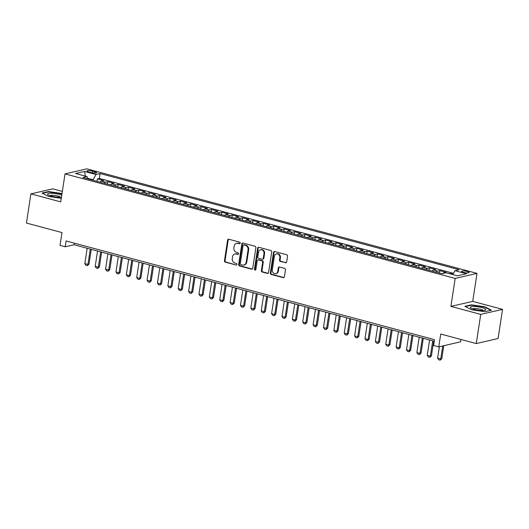 <?xml version="1.0" encoding="UTF-8"?>
<svg xmlns="http://www.w3.org/2000/svg" width="529" height="529" viewBox="0 0 529 529"><rect width="100%" height="100%" fill="white"/><g stroke="black" fill="none" stroke-linecap="round" stroke-linejoin="round"><path stroke-width="0.79" d="M240.226 243.128A0.827 0.714 -103 0 0 239.637 242.137L228.812 239.234A1.184 1.025 -103 0 0 227.615 240.106L224.468 260.718A1.184 1.025 -103 0 0 225.308 262.133L236.132 265.036A0.827 0.714 -103 0 0 236.377 263.429L234.975 263.058A3.789 3.28 -103 0 1 232.277 258.522L232.542 256.803A3.789 3.28 -103 0 1 234.949 253.98A3.789 3.28 -103 0 1 236.357 254.013L237.759 254.389A0.827 0.714 -103 0 0 238.004 252.783L236.602 252.406A3.789 3.28 -103 0 1 233.904 247.87L234.168 246.157A3.789 3.28 -103 0 1 236.575 243.333A3.789 3.28 -103 0 1 237.99 243.366L239.386 243.737A0.827 0.714 -103 0 0 240.226 243.128M467.226 271.489A3.862 0.807 8.7 0 0 461.519 271.344A3.862 0.807 8.7 0 0 463.45 272.362A3.862 0.807 8.7 0 0 469.157 272.508A3.862 0.807 8.7 0 0 467.226 271.489M285.481 262.82A1.184 1.025 -103 0 0 286.672 261.948L287.558 256.168A1.184 1.025 -103 0 0 286.718 254.747L274.696 251.526A1.184 1.025 -103 0 0 273.5 252.399L270.352 273.01A1.184 1.025 -103 0 0 271.192 274.425L283.213 277.646A1.184 1.025 -103 0 0 284.404 276.773L285.475 269.79A1.184 1.025 -103 0 0 284.628 268.375L279.484 266.993A1.184 1.025 -103 0 0 278.294 267.866L277.765 271.331A3.167 2.744 -103 0 1 275.748 273.691A3.167 2.744 -103 0 1 272.316 269.869L274.392 256.307A3.167 2.744 -103 0 1 276.402 253.946A3.167 2.744 -103 0 1 279.841 257.762L279.491 260.023A1.184 1.025 -103 0 0 280.337 261.445L286.07 262.688A1.184 1.025 -103 0 0 286.202 262.708M62.343 191.425L52.728 188.846L30.913 193.885L26.45 223.046L61.992 232.568L60.028 245.396L65.212 246.785L66.105 240.953L434.468 339.644L433.575 345.477L438.766 346.865L460.587 341.827L460.951 339.453M480.729 314.398L502.55 309.359L472.721 301.371L450.9 306.403L480.729 314.398L476.272 343.559L440.73 334.037L438.766 346.865M450.9 306.403L455.185 278.413L65.027 173.882L86.849 168.85L476.999 273.374L455.185 278.413M30.913 193.885L60.742 201.88L65.027 173.882M255.884 247.678A1.184 1.025 -103 0 0 255.038 246.263L243.023 243.042A1.184 1.025 -103 0 0 241.826 243.915L238.672 264.526A1.184 1.025 -103 0 0 239.518 265.942L251.533 269.162A1.184 1.025 -103 0 0 252.73 268.289L255.884 247.678M258.86 247.288L270.874 250.508A1.184 1.025 -103 0 1 271.721 251.923L268.567 272.534A1.184 1.025 -103 0 1 267.376 273.407L262.232 272.025A1.184 1.025 -103 0 1 261.386 270.61L262.668 262.252A1.184 1.025 -103 0 0 261.822 260.83L258.41 259.918A1.184 1.025 -103 0 0 257.213 260.79L255.884 269.492A0.827 0.714 -103 0 1 254.456 269.109L257.663 248.161A1.184 1.025 -103 0 1 258.86 247.288M502.55 309.359L498.087 338.52L476.272 343.559M452.956 274.167L450.186 273.42L450.119 273.85M444.783 273.05L443.884 272.805L446.033 272.309L439.811 270.643L439.44 273.05M436.253 272.19A4.827 2.202 -75 0 1 437.655 271.139L433.509 270.028L435.658 269.532L429.436 267.859L429.065 270.266M425.878 269.413A4.827 2.202 -75 0 1 427.28 268.362L423.127 267.244L425.283 266.748L419.054 265.082L418.69 267.489M415.503 266.636A4.827 2.202 -75 0 1 416.905 265.578L412.752 264.467L414.908 263.971L408.679 262.305L408.315 264.705M405.121 263.852A4.827 2.202 -75 0 1 406.53 262.801L402.377 261.69L404.526 261.187L398.304 259.521L397.934 261.928M394.746 261.075A4.827 2.202 -75 0 1 396.148 260.017L392.002 258.906L394.151 258.41L387.929 256.744L387.559 259.144M384.371 258.291A4.827 2.202 -75 0 1 385.773 257.239L381.627 256.129L383.776 255.633L377.554 253.96L377.184 256.367M373.996 255.514A4.827 2.202 -75 0 1 375.398 254.462L371.246 253.345L373.401 252.849L367.172 251.182L366.809 253.589M363.621 252.73A4.827 2.202 -75 0 1 365.023 251.678L360.871 250.567L363.026 250.072L356.797 248.405L356.427 250.806M353.24 249.953A4.827 2.202 -75 0 1 354.648 248.901L350.496 247.79L352.645 247.288L346.422 245.621L346.052 248.028M342.865 247.175A4.827 2.202 -75 0 1 344.267 246.117L340.121 245.006L342.27 244.51L336.047 242.844L335.677 245.244M332.49 244.391A4.827 2.202 -75 0 1 333.892 243.34L329.739 242.229L331.895 241.733L325.666 240.06L325.302 242.467M322.115 241.614A4.827 2.202 -75 0 1 323.517 240.556L319.364 239.445L321.52 238.949L315.291 237.283L314.927 239.69M311.733 238.83A4.827 2.202 -75 0 1 313.142 237.779L308.989 236.668L311.145 236.172L304.916 234.506L304.545 236.906M301.358 236.053A4.827 2.202 -75 0 1 302.76 235.002L298.614 233.891L300.763 233.388L294.541 231.722L294.17 234.129M290.983 233.276A4.827 2.202 -75 0 1 292.385 232.218L288.239 231.107L290.388 230.611L284.166 228.945L283.795 231.345M280.608 230.492A4.827 2.202 -75 0 1 282.01 229.441L277.857 228.33L280.013 227.834L273.784 226.161L273.42 228.568M270.233 227.715A4.827 2.202 -75 0 1 271.635 226.657L267.482 225.546L269.638 225.05L263.409 223.383L263.039 225.79M259.851 224.931A4.827 2.202 -75 0 1 261.26 223.879L257.107 222.769L259.256 222.273L253.034 220.6L252.664 223.007M249.476 222.154A4.827 2.202 -75 0 1 250.878 221.102L246.732 219.985L248.881 219.489L242.659 217.822L242.289 220.229M239.101 219.376A4.827 2.202 -75 0 1 240.503 218.318L236.357 217.207L238.506 216.711L232.277 215.045L231.914 217.445M228.726 216.592A4.827 2.202 -75 0 1 230.128 215.541L225.976 214.43L228.131 213.928L221.902 212.261L221.539 214.668M218.351 213.815A4.827 2.202 -75 0 1 219.753 212.757L215.601 211.646L217.756 211.15L211.527 209.484L211.157 211.884M207.97 211.031A4.827 2.202 -75 0 1 209.378 209.98L205.226 208.869L207.375 208.373L201.152 206.7L200.782 209.107M197.595 208.254A4.827 2.202 -75 0 1 198.997 207.203L194.851 206.085L197 205.589L190.777 203.923L190.407 206.33M187.22 205.47A4.827 2.202 -75 0 1 188.622 204.419L184.469 203.308L186.625 202.812L180.396 201.146L180.032 203.546M176.845 202.693A4.827 2.202 -75 0 1 178.247 201.642L174.094 200.531L176.25 200.028L170.021 198.362L169.657 200.769M166.463 199.916A4.827 2.202 -75 0 1 167.872 198.858L163.719 197.747L165.875 197.251L159.646 195.585L159.275 197.985M156.088 197.132A4.827 2.202 -75 0 1 157.49 196.08L153.344 194.97L155.493 194.474L149.271 192.801L148.9 195.208M145.713 194.355A4.827 2.202 -75 0 1 147.115 193.297L142.969 192.186L145.118 191.69L138.896 190.023L138.525 192.43M135.338 191.571A4.827 2.202 -75 0 1 136.74 190.519L132.587 189.408L134.743 188.913L128.514 187.246L128.15 189.647M124.963 188.793A4.827 2.202 -75 0 1 126.365 187.742L122.212 186.631L124.368 186.129L118.139 184.462L117.769 186.869M114.581 186.016A4.827 2.202 -75 0 1 115.99 184.958L111.837 183.847L113.986 183.351L107.764 181.685L105.608 182.181A4.827 2.202 105 0 0 104.206 183.232M107.394 184.085L107.764 181.685M88.819 171.965L91.1 172.573A3.743 0.787 8.7 0 0 96.628 172.719A3.743 0.787 8.7 0 0 94.757 171.733L92.476 171.118A3.743 0.787 8.7 0 0 86.948 170.973A3.743 0.787 8.7 0 0 88.819 171.965M452.731 274.551L455.006 270.689L459.139 269.737L100.113 173.545L95.987 174.504L92.84 180.191M455.006 270.689L466.426 273.744L457.459 275.814L446.046 272.759L441.92 273.711L82.894 177.526L87.02 176.567L75.607 173.512L84.567 171.442L95.987 174.504M453.459 273.314L99.359 178.445L97.389 178.901L103.611 180.574L101.462 181.07A4.827 2.202 105 0 0 100.054 182.121M115.99 184.958L118.139 184.462M126.365 187.742L128.514 187.246M136.74 190.519L138.896 190.023M147.115 193.297L149.271 192.801M157.49 196.08L159.646 195.585M167.872 198.858L170.021 198.362M178.247 201.642L180.396 201.146M188.622 204.419L190.777 203.923M198.997 207.203L201.152 206.7M209.378 209.98L211.527 209.484M219.753 212.757L221.902 212.261M230.128 215.541L232.277 215.045M240.503 218.318L242.659 217.822M250.878 221.102L253.034 220.6M261.26 223.879L263.409 223.383M271.635 226.657L273.784 226.161M282.01 229.441L284.166 228.945M292.385 232.218L294.541 231.722M302.76 235.002L304.916 234.506M313.142 237.779L315.291 237.283M323.517 240.556L325.666 240.06M333.892 243.34L336.047 242.844M344.267 246.117L346.422 245.621M354.648 248.901L356.797 248.405M365.023 251.678L367.172 251.182M375.398 254.462L377.554 253.96M385.773 257.239L387.929 256.744M396.148 260.017L398.304 259.521M406.53 262.801L408.679 262.305M416.905 265.578L419.054 265.082M427.28 268.362L429.436 267.859M437.655 271.139L439.811 270.643M449.293 273.625L450.186 273.42M92.912 179.708L87.721 178.319M472.721 301.371L476.999 273.374M65.212 246.785L74.06 244.748L434.23 341.238M74.305 243.148L74.06 244.748M97.019 181.308L97.389 178.901M99.359 178.445L100.113 173.545M87.94 178.875L87.02 176.567M111.837 183.847A4.827 2.202 105 0 0 110.435 184.899M122.212 186.631A4.827 2.202 105 0 0 120.81 187.683M132.587 189.408A4.827 2.202 105 0 0 131.185 190.46M142.969 192.186A4.827 2.202 105 0 0 141.56 193.244M153.344 194.97A4.827 2.202 105 0 0 151.942 196.021M163.719 197.747A4.827 2.202 105 0 0 162.317 198.805M174.094 200.531A4.827 2.202 105 0 0 172.692 201.582M184.469 203.308A4.827 2.202 105 0 0 183.067 204.359M194.851 206.085A4.827 2.202 105 0 0 193.442 207.143M205.226 208.869A4.827 2.202 105 0 0 203.824 209.92M215.601 211.646A4.827 2.202 105 0 0 214.199 212.704M225.976 214.43A4.827 2.202 105 0 0 224.574 215.482M236.357 217.207A4.827 2.202 105 0 0 234.949 218.259M246.732 219.985A4.827 2.202 105 0 0 245.324 221.043M257.107 222.769A4.827 2.202 105 0 0 255.705 223.82M267.482 225.546A4.827 2.202 105 0 0 266.08 226.604M277.857 228.33A4.827 2.202 105 0 0 276.455 229.381M288.239 231.107A4.827 2.202 105 0 0 286.83 232.158M298.614 233.891A4.827 2.202 105 0 0 297.212 234.942M308.989 236.668A4.827 2.202 105 0 0 307.587 237.719M319.364 239.445A4.827 2.202 105 0 0 317.962 240.503M329.739 242.229A4.827 2.202 105 0 0 328.337 243.28M340.121 245.006A4.827 2.202 105 0 0 338.712 246.064M350.496 247.79A4.827 2.202 105 0 0 349.094 248.842M360.871 250.567A4.827 2.202 105 0 0 359.469 251.619M371.246 253.345A4.827 2.202 105 0 0 369.844 254.403M381.627 256.129A4.827 2.202 105 0 0 380.219 257.18M392.002 258.906A4.827 2.202 105 0 0 390.6 259.964M402.377 261.69A4.827 2.202 105 0 0 400.975 262.741M412.752 264.467A4.827 2.202 105 0 0 411.35 265.518M423.127 267.244A4.827 2.202 105 0 0 421.725 268.302M433.509 270.028A4.827 2.202 105 0 0 432.1 271.079M443.884 272.805A4.827 2.202 105 0 0 442.786 273.513M85.367 176.131L84.567 171.442M62.019 193.535L48.582 191.538L42.009 193.059L48.741 196.497L61.291 198.315M491.448 310.192L484.723 306.747L471.425 304.823L464.852 306.344L471.577 309.782L484.881 311.707L491.448 310.192M48.523 191.934L48.582 191.538M61.827 193.839L61.88 193.462M471.365 305.22L471.425 304.823M484.663 307.124L484.723 306.747M239.386 243.737L239.974 243.604L238.579 243.228A3.789 3.28 -103 0 0 237.164 243.195L236.575 243.333M234.949 253.98L235.537 253.847A3.789 3.28 -103 0 1 236.946 253.874L238.348 254.251L237.759 254.389M228.68 239.214A1.184 1.025 -103 0 0 228.211 239.974L225.056 260.579A1.184 1.025 -103 0 0 225.896 262L236.132 265.036M242.884 243.016A1.184 1.025 -103 0 0 242.414 243.776L239.26 264.388A1.184 1.025 -103 0 0 240.106 265.803L252.128 269.023A1.184 1.025 -103 0 0 252.26 269.049M243.895 244.947A0.827 0.714 -103 0 0 243.062 245.555L240.292 263.647A0.827 0.714 -103 0 0 240.88 264.639L242.361 265.036A3.789 3.28 -103 0 0 243.77 265.062A3.789 3.28 -103 0 0 246.177 262.245L248.068 249.88A3.789 3.28 -103 0 0 245.37 245.344L243.895 244.947L244.484 244.808A0.827 0.714 -103 0 0 244.173 244.801L243.585 244.94M243.77 265.062L244.365 264.93A3.789 3.28 -103 0 0 246.772 262.106L246.177 262.245M244.484 244.808L245.965 245.205A3.789 3.28 -103 0 1 248.663 249.741L246.772 262.106M257.967 259.911L258.555 259.772A1.184 1.025 -103 0 1 258.998 259.785L262.41 260.698A1.184 1.025 -103 0 1 263.257 262.113L261.974 270.471A1.184 1.025 -103 0 0 262.82 271.893L267.965 273.268A1.184 1.025 -103 0 0 268.097 273.295M258.721 247.261A1.184 1.025 -103 0 0 258.258 248.022L255.051 268.977A0.827 0.714 -103 0 0 255.633 269.969M263.991 253.576A3.167 2.744 -103 0 0 260.552 249.761A3.167 2.744 -103 0 0 258.542 252.121L257.815 256.896A1.184 1.025 -103 0 0 258.655 258.317L262.067 259.23A1.184 1.025 -103 0 0 263.263 258.357L263.991 253.576L264.579 253.444A3.167 2.744 -103 0 0 261.147 249.622L260.552 249.761M262.51 259.236L263.098 259.104A1.184 1.025 -103 0 0 263.852 258.225L263.263 258.357M264.579 253.444L263.852 258.225M276.402 253.946L276.991 253.808A3.167 2.744 -103 0 1 280.43 257.63L280.086 259.891A1.184 1.025 -103 0 0 280.925 261.306L286.07 262.688M275.748 273.691L276.343 273.553A3.167 2.744 -103 0 0 278.353 271.192L277.765 271.331M279.352 266.973A1.184 1.025 -103 0 0 278.882 267.734L278.353 271.192M274.564 251.506A1.184 1.025 -103 0 0 274.095 252.267L270.941 272.871A1.184 1.025 -103 0 0 271.78 274.293L283.802 277.513A1.184 1.025 -103 0 0 283.934 277.54M87.173 248.26L84.825 263.594L87.94 264.427L90.287 249.093M88.998 264.183L87.371 265.631L87.94 264.427L88.998 264.183L91.266 249.357M87.371 265.631L85.81 265.214L84.825 263.594M61.761 195.247A7.842 1.647 8.7 0 0 59.109 194.328A7.842 1.647 8.7 0 0 50.268 193.211A7.842 1.647 8.7 0 0 47.98 194.718A7.842 1.647 8.7 0 0 51.445 196.1A7.842 1.647 8.7 0 0 61.47 197.119M60.326 197.211A5.369 1.124 8.7 0 0 57.687 195.988A5.369 1.124 8.7 0 0 49.858 195.611M42.525 193.316L48.754 191.882L61.966 193.912M474.189 306.489A7.842 1.647 8.7 0 0 470.823 307.997A7.842 1.647 8.7 0 0 482.038 310.503A7.842 1.647 8.7 0 0 485.225 310.206A7.842 1.647 8.7 0 0 483.268 308.01A7.842 1.647 8.7 0 0 474.189 306.489M483.169 310.497A5.369 1.124 8.7 0 0 475.221 308.506A5.369 1.124 8.7 0 0 472.695 308.896M465.368 306.602L471.597 305.167L484.485 307.032L490.905 310.311M97.548 251.037L95.2 266.371L98.315 267.211L100.662 251.87M99.373 266.96L97.746 268.415L98.315 267.211L99.373 266.96L101.647 252.135M97.746 268.415L96.192 267.998L95.2 266.371M107.923 253.821L105.575 269.155L108.69 269.988L111.037 254.654M109.754 269.744L108.121 271.192L108.69 269.988L109.754 269.744L112.022 254.918M108.121 271.192L106.567 270.775L105.575 269.155M118.298 256.598L115.957 271.932L119.065 272.766L121.412 257.431M120.129 272.521L118.496 273.976L119.065 272.766L120.129 272.521L122.397 257.696M118.496 273.976L116.942 273.559L115.957 271.932M128.679 259.375L126.332 274.716L129.446 275.549L131.787 260.215M130.504 275.305L128.878 276.753L129.446 275.549L130.504 275.305L132.772 260.473M128.878 276.753L127.317 276.336L126.332 274.716M139.054 262.159L136.707 277.494L139.821 278.327L142.169 262.992M140.879 278.082L139.253 279.53L139.821 278.327L140.879 278.082L143.147 263.257M139.253 279.53L137.692 279.114L136.707 277.494M149.429 264.936L147.082 280.271L150.196 281.111L152.544 265.77M151.254 280.866L149.628 282.314L150.196 281.111L151.254 280.866L153.529 266.034M149.628 282.314L148.074 281.897L147.082 280.271M159.804 267.72L157.457 283.055L160.571 283.888L162.919 268.553M161.636 283.643L160.003 285.091L160.571 283.888L161.636 283.643L163.904 268.818M160.003 285.091L158.449 284.675L157.457 283.055M170.186 270.498L167.838 285.832L170.946 286.665L173.294 271.331M172.011 286.42L170.378 287.875L170.946 286.665L172.011 286.42L174.279 271.595M170.378 287.875L168.824 287.459L167.838 285.832M180.561 273.275L178.213 288.616L181.328 289.449L183.669 274.115M182.386 289.204L180.759 290.652L181.328 289.449L182.386 289.204L184.654 274.372M180.759 290.652L179.199 290.236L178.213 288.616M190.936 276.059L188.588 291.393L191.703 292.226L194.05 276.892M192.761 291.982L191.134 293.436L191.703 292.226L192.761 291.982L195.029 277.156M191.134 293.436L189.58 293.013L188.588 291.393M201.311 278.836L198.964 294.17L202.078 295.01L204.425 279.669M203.143 294.765L201.509 296.214L202.078 295.01L203.143 294.765L205.411 279.934M201.509 296.214L199.955 295.797L198.964 294.17M211.686 281.62L209.339 296.954L212.453 297.787L214.8 282.453M213.518 297.543L211.884 298.991L212.453 297.787L213.518 297.543L215.786 282.717M211.884 298.991L210.33 298.574L209.339 296.954M222.068 284.397L219.72 299.731L222.828 300.565L225.175 285.23M223.893 300.32L222.266 301.775L222.828 300.565L223.893 300.32L226.161 285.495M222.266 301.775L220.705 301.358L219.72 299.731M232.443 287.181L230.095 302.515L233.21 303.348L235.557 288.014M234.268 303.104L232.641 304.552L233.21 303.348L234.268 303.104L236.536 288.279M232.641 304.552L231.08 304.135L230.095 302.515M242.818 289.958L240.47 305.293L243.585 306.126L245.932 290.791M244.643 305.881L243.016 307.336L243.585 306.126L244.643 305.881L246.917 291.056M243.016 307.336L241.462 306.919L240.47 305.293M253.193 292.735L250.845 308.076L253.96 308.91L256.307 293.569M255.024 308.665L253.391 310.113L253.96 308.91L255.024 308.665L257.292 293.833M253.391 310.113L251.837 309.696L250.845 308.076M263.568 295.519L261.227 310.854L264.335 311.687L266.682 296.352M265.399 311.442L263.766 312.89L264.335 311.687L265.399 311.442L267.667 296.617M263.766 312.89L262.212 312.474L261.227 310.854M273.949 298.296L271.602 313.631L274.716 314.471L277.057 299.13M275.774 314.219L274.148 315.674L274.716 314.471L275.774 314.219L278.042 299.394M274.148 315.674L272.587 315.258L271.602 313.631M284.324 301.08L281.977 316.415L285.091 317.248L287.439 301.914M286.149 317.003L284.523 318.451L285.091 317.248L286.149 317.003L288.417 302.178M284.523 318.451L282.962 318.035L281.977 316.415M294.699 303.858L292.352 319.192L295.466 320.025L297.814 304.691M296.531 319.781L294.898 321.235L295.466 320.025L296.531 319.781L298.799 304.955M294.898 321.235L293.344 320.819L292.352 319.192M305.074 306.635L302.727 321.976L305.841 322.809L308.189 307.475M306.906 322.564L305.273 324.012L305.841 322.809L306.906 322.564L309.174 307.733M305.273 324.012L303.719 323.596L302.727 321.976M315.456 309.419L313.108 324.753L316.216 325.586L318.564 310.252M317.281 325.342L315.654 326.79L316.216 325.586L317.281 325.342L319.549 310.516M315.654 326.79L314.094 326.373L313.108 324.753M325.831 312.196L323.483 327.53L326.598 328.37L328.945 313.029M327.656 328.125L326.029 329.574L326.598 328.37L327.656 328.125L329.924 313.294M326.029 329.574L324.469 329.157L323.483 327.53M336.206 314.98L333.859 330.314L336.973 331.147L339.32 315.813M338.031 330.903L336.404 332.351L336.973 331.147L338.031 330.903L340.299 316.077M336.404 332.351L334.85 331.934L333.859 330.314M346.581 317.757L344.234 333.091L347.348 333.925L349.695 318.59M348.413 333.68L346.779 335.135L347.348 333.925L348.413 333.68L350.681 318.855M346.779 335.135L345.225 334.718L344.234 333.091M356.956 320.534L354.615 335.875L357.723 336.709L360.07 321.374M358.788 336.464L357.154 337.912L357.723 336.709L358.788 336.464L361.056 321.632M357.154 337.912L355.6 337.495L354.615 335.875M367.338 323.318L364.99 338.653L368.105 339.486L370.445 324.151M369.163 339.241L367.536 340.696L368.105 339.486L369.163 339.241L371.431 324.416M367.536 340.696L365.975 340.273L364.99 338.653M377.713 326.095L375.365 341.436L378.48 342.27L380.827 326.929M379.538 342.025L377.911 343.473L378.48 342.27L379.538 342.025L381.806 327.193M377.911 343.473L376.35 343.056L375.365 341.436M388.088 328.879L385.74 344.214L388.855 345.047L391.202 329.712M389.913 344.802L388.286 346.25L388.855 345.047L389.913 344.802L392.187 329.977M388.286 346.25L386.732 345.834L385.74 344.214M398.463 331.657L396.115 346.991L399.23 347.824L401.577 332.49M400.294 347.579L398.661 349.034L399.23 347.824L400.294 347.579L402.562 332.754M398.661 349.034L397.107 348.618L396.115 346.991M408.838 334.44L406.497 349.775L409.605 350.608L411.952 335.274M410.669 350.363L409.036 351.811L409.605 350.608L410.669 350.363L412.937 335.538M409.036 351.811L407.482 351.395L406.497 349.775M419.219 337.218L416.872 352.552L419.986 353.385L422.327 338.051M421.044 353.141L419.418 354.595L419.986 353.385L421.044 353.141L423.312 338.315M419.418 354.595L417.857 354.179L416.872 352.552M429.594 339.995L427.247 355.336L430.361 356.169L432.709 340.828M431.419 355.924L429.793 357.373L430.361 356.169L431.419 355.924L433.687 341.093M429.793 357.373L428.239 356.956L427.247 355.336M439.368 346.726L437.622 358.113L440.736 358.946L442.727 345.953M441.801 358.702L440.168 360.15L440.736 358.946L441.801 358.702L443.785 345.708M440.168 360.15L438.614 359.733L437.622 358.113M105.608 182.181L101.462 181.07M92.211 172.824L92.476 171.118M94.546 173.102L94.757 171.733M238.579 243.228L237.99 243.366M236.946 253.874L236.357 254.013M225.896 262L225.308 262.133M225.056 260.579L224.468 260.718M228.211 239.974L227.615 240.106M252.128 269.023L251.533 269.162M240.106 265.803L239.518 265.942M239.26 264.388L238.672 264.526M242.414 243.776L241.826 243.915M248.663 249.741L248.068 249.88M245.965 245.205L245.37 245.344M267.965 273.268L267.376 273.407M262.82 271.893L262.232 272.025M261.974 270.471L261.386 270.61M263.257 262.113L262.668 262.252M262.41 260.698L261.822 260.83M258.998 259.785L258.41 259.918M255.051 268.977L254.456 269.109M258.258 248.022L257.663 248.161M280.925 261.306L280.337 261.445M280.086 259.891L279.491 260.023M280.43 257.63L279.841 257.762M278.882 267.734L278.294 267.866M283.802 277.513L283.213 277.646M271.78 274.293L271.192 274.425M270.941 272.871L270.352 273.01M274.095 252.267L273.5 252.399"/></g></svg>
